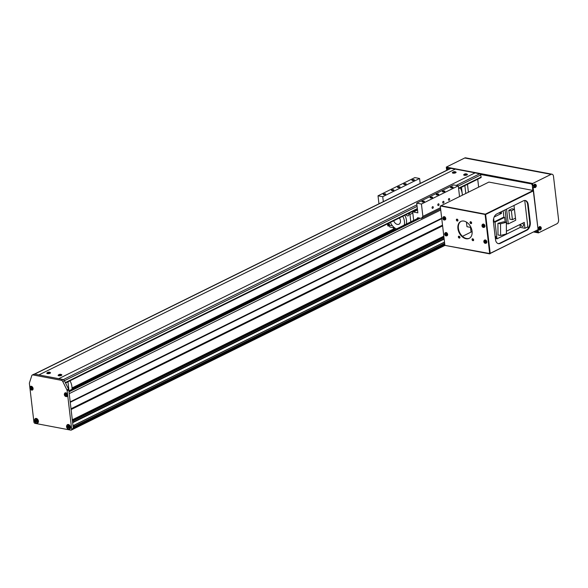 <?xml version="1.0" encoding="UTF-8"?>
<svg xmlns="http://www.w3.org/2000/svg" width="588" height="588" viewBox="0 0 588 588"><rect width="100%" height="100%" fill="white"/><g stroke="black" fill="none" stroke-linecap="round" stroke-linejoin="round"><path stroke-width="0.88" d="M442.602 225.873L71.097 409.513L72.302 419.81L443.815 236.17M443.83 236.317L72.324 419.95M443.94 237.265L72.434 420.898M443.977 237.603L72.471 421.236M444.102 238.669L72.596 422.309M444.16 239.118L72.647 422.75L73 425.697L444.506 242.058M444.712 243.822L73.206 427.461L73.309 428.343A1.257 0.867 63.7 0 1 72.919 429.291A1.257 0.867 -116.3 0 0 73.309 428.343L68.796 389.925A1.889 1.294 -116.3 0 0 68.553 389.109L66.914 389.918L62.769 381.531A1.889 1.294 -116.3 0 0 61.387 380.318L32.928 374.923A1.889 1.294 -116.3 0 0 32.303 374.997A1.889 1.294 -116.3 0 0 31.789 375.636L29.459 382.817A1.889 1.294 -116.3 0 0 29.4 383.582L29.878 387.654M441.706 218.229L70.2 401.861L69.23 393.629A1.257 0.867 63.7 0 1 69.23 393.629L440.735 209.989M393.629 228.982L72.037 387.948M394.313 229.592L72.03 388.896M441.757 218.662L70.251 402.302M442.514 225.138L71.008 408.77M443.837 236.383L72.331 420.016M444.521 242.197L73.015 425.837M444.66 243.373L73.155 427.013M477.721 179.244L478.647 187.146M467.482 184.301L468.408 192.202M394.43 229.937L394.386 227.909M394.394 229.607L393.651 229.173L393.482 227.732M461.47 187.278L462.396 195.179M464.865 185.595L465.792 193.496M460.294 187.859A11.944 8.21 63.7 0 1 462.234 193.827A11.944 8.21 63.7 0 1 462.33 195.209M432.062 207.807A0.941 0.61 100.7 0 0 433.29 207.204A0.941 0.61 100.7 0 0 432.062 207.807M437.795 204.977A0.941 0.61 100.7 0 0 439.023 204.367A0.941 0.61 100.7 0 0 437.795 204.977M442.705 202.544A0.941 0.61 100.7 0 0 443.94 201.941A0.941 0.61 100.7 0 0 442.705 202.544M448.438 199.714A0.941 0.61 100.7 0 0 449.666 199.104A0.941 0.61 100.7 0 0 448.438 199.714M438.325 194.069A1.257 0.419 -6.7 0 0 436.965 194.15A1.257 0.419 -6.7 0 0 436.252 194.628A1.257 0.419 -6.7 0 0 436.686 194.885A1.257 0.419 -6.7 0 0 438.045 194.804A1.257 0.419 -6.7 0 0 438.751 194.334A1.257 0.419 -6.7 0 0 438.325 194.069M399.62 186.741A1.257 0.419 -6.7 0 0 398.26 186.822A1.257 0.419 -6.7 0 0 397.554 187.293A1.257 0.419 -6.7 0 0 397.98 187.55A1.257 0.419 -6.7 0 0 399.348 187.469A1.257 0.419 -6.7 0 0 400.053 186.999A1.257 0.419 -6.7 0 0 399.62 186.741M452.65 186.991A1.257 0.419 -6.7 0 0 451.29 187.072A1.257 0.419 -6.7 0 0 450.584 187.543A1.257 0.419 -6.7 0 0 451.018 187.8A1.257 0.419 -6.7 0 0 452.378 187.719A1.257 0.419 -6.7 0 0 453.083 187.249A1.257 0.419 -6.7 0 0 452.65 186.991M444.462 191.034A1.257 0.419 -6.7 0 0 443.102 191.115A1.257 0.419 -6.7 0 0 442.397 191.585A1.257 0.419 -6.7 0 0 442.823 191.85A1.257 0.419 -6.7 0 0 444.19 191.769A1.257 0.419 -6.7 0 0 444.895 191.298A1.257 0.419 -6.7 0 0 444.462 191.034M432.18 197.112A1.257 0.419 -6.7 0 0 430.82 197.186A1.257 0.419 -6.7 0 0 430.115 197.664A1.257 0.419 -6.7 0 0 430.541 197.921A1.257 0.419 -6.7 0 0 431.901 197.84A1.257 0.419 -6.7 0 0 432.614 197.37A1.257 0.419 -6.7 0 0 432.18 197.112M423.992 201.155A1.257 0.419 -6.7 0 0 422.632 201.236A1.257 0.419 -6.7 0 0 421.927 201.706A1.257 0.419 -6.7 0 0 422.353 201.963A1.257 0.419 -6.7 0 0 423.713 201.89A1.257 0.419 -6.7 0 0 424.418 201.412A1.257 0.419 -6.7 0 0 423.992 201.155M413.952 179.656A1.257 0.419 -6.7 0 0 412.592 179.737A1.257 0.419 -6.7 0 0 411.887 180.207A1.257 0.419 -6.7 0 0 412.313 180.465A1.257 0.419 -6.7 0 0 413.673 180.384A1.257 0.419 -6.7 0 0 414.386 179.913A1.257 0.419 -6.7 0 0 413.952 179.656M405.764 183.706A1.257 0.419 -6.7 0 0 404.404 183.787A1.257 0.419 -6.7 0 0 403.699 184.257A1.257 0.419 -6.7 0 0 404.125 184.514A1.257 0.419 -6.7 0 0 405.485 184.434A1.257 0.419 -6.7 0 0 406.19 183.963A1.257 0.419 -6.7 0 0 405.764 183.706M393.482 189.777A1.257 0.419 -6.7 0 0 392.123 189.858A1.257 0.419 -6.7 0 0 391.41 190.328A1.257 0.419 -6.7 0 0 391.843 190.585A1.257 0.419 -6.7 0 0 393.203 190.505A1.257 0.419 -6.7 0 0 393.909 190.034A1.257 0.419 -6.7 0 0 393.482 189.777M385.294 193.827A1.257 0.419 -6.7 0 0 383.935 193.908A1.257 0.419 -6.7 0 0 383.222 194.378A1.257 0.419 -6.7 0 0 383.655 194.635A1.257 0.419 -6.7 0 0 385.015 194.554A1.257 0.419 -6.7 0 0 385.721 194.084A1.257 0.419 -6.7 0 0 385.294 193.827M387.536 223.822L387.779 225.843L389.322 226.137M418.612 217.883L416.943 218.809M440.603 208.836L421.28 218.383L417.737 217.714L416.936 218.714M417.517 209.953L413.379 211.996L417.862 212.849L416.716 203.139L421.434 204.036L422.89 216.391L440.471 207.704M421.434 204.036L458.287 185.815L459.551 196.583M416.716 203.139L453.569 184.926L458.287 185.815M413.055 211.21L413.107 211.658L417.465 209.504M420.17 183.419L419.589 178.487L414.871 177.591L378.018 195.804L378.959 203.793M383.317 201.633L382.737 196.701L419.589 178.487M382.737 196.701L378.018 195.804M421.28 218.383L422.89 216.391M67.951 381.796L69.009 390.8M393.703 220.772A4.711 3.241 -116.3 0 0 398.98 224.226A4.711 3.241 -116.3 0 0 400.428 220.669A4.711 3.241 -116.3 0 0 399.443 217.935M404.25 225.086A10.055 6.909 -116.3 0 0 404.441 221.433A10.055 6.909 -116.3 0 0 402.751 216.303M406.293 224.072A10.055 6.909 -116.3 0 0 406.484 220.419A10.055 6.909 -116.3 0 0 404.794 215.289M408.484 213.466A1.889 1.294 63.7 0 1 408.77 214.377A1.889 1.294 63.7 0 1 408.19 215.803A1.889 1.294 63.7 0 1 406.161 214.613M391.843 224.991A1.889 1.294 63.7 0 1 391.351 225.557A1.889 1.294 63.7 0 1 389.102 223.594A1.889 1.294 63.7 0 1 389.109 223.043M409.255 213.084A17.287 11.878 63.7 0 1 409.939 214.48L410.806 221.845M394.769 227.982L389.91 227.056A17.287 11.878 63.7 0 1 387.977 223.602M412.122 211.665A17.287 11.878 63.7 0 1 412.805 213.069L413.673 220.426M412.805 213.069L409.939 214.48M390.388 222.411A10.055 6.909 -116.3 0 0 396.459 228.938M447.328 169.991L447.586 168.212L450.011 168.668M537.755 231.503L534.948 231.363M532.265 184.742L532.787 190.394M537.454 230.121L537.726 231.224M480.374 174.423L531.846 184M537.189 231.79L537.594 231.29M532.133 184.801L531.589 184.125M480.212 174.217L532.184 184.066L532.361 185.595L532.926 185.705L532.669 183.471L551.096 174.357A3.146 2.029 -79.3 0 1 552.022 174.21A3.146 2.029 -79.3 0 1 553.484 176.29L558.6 219.831A3.146 2.029 -79.3 0 1 556.895 223.785L538.476 232.892L533.683 231.988M538.476 232.892L538.138 230.07L537.726 229.989M534.69 231.488L537.822 232.076L537.586 230.055M538.659 227.696L537.91 228.071L533.162 187.704L532.596 187.594L532.926 190.424M532.669 183.471L446.299 167.102L464.726 157.996A3.146 2.029 -79.3 0 1 465.652 157.849L552.022 174.21M450.261 168.543L446.946 167.918L447.13 169.447L446.564 169.337L446.299 167.102M538.895 229.695L538.138 230.07M532.926 185.705L533.683 185.33M533.919 187.329L533.162 187.704M538.704 229.408L538.027 229.739M533.72 187.043L532.596 187.594M522.511 223.256A1.823 1.25 63.7 0 1 523.496 224.925A1.823 1.25 63.7 0 1 522.945 226.343A1.823 1.25 63.7 0 1 522.335 226.417A1.823 1.25 63.7 0 1 520.755 224.131M495.125 236.347L495.765 236.464L496.022 238.647L496.985 238.824L495.022 222.117L494.052 221.933L493.655 218.516M466.431 222.073L466.975 226.696L470.488 227.365L471.01 231.775L472.135 231.988M496.985 238.824L506.606 234.068L506.4 232.311M505.202 222.08L504.644 217.362L495.022 222.117M500.601 235.443L498.007 234.957L497.926 223.308L503.74 221.801L506.334 222.293L506.415 233.936L500.601 235.443L500.52 223.8L506.334 222.293M506.393 231.231L524.283 222.382L524.974 228.269L527.84 226.85L524.739 200.457M499.741 237.486L501.542 236.596M519.924 224.542L520.255 227.372L501.586 236.604M495.824 237.001L495.236 237.295M499.227 212.966L501.498 213.4L494.163 217.023M494.052 221.933L503.681 217.178L504.644 217.362M503.166 210.813L503.923 217.222L503.144 210.82M501.307 211.731L501.498 213.4M497.926 223.308L500.52 223.8M520.255 227.372L524.974 228.269M513.986 205.462L515.727 220.243L508.289 223.918L506.687 223.609L505.07 209.872M500.778 211.996A1.727 1.191 63.7 0 1 500.373 212.4L499.315 212.929A1.727 1.191 63.7 0 1 498.742 212.996M508.289 223.918L506.555 209.137M499.712 212.518A1.727 1.191 63.7 0 1 499.315 212.929M508.826 210.298L509.87 219.184L512.42 219.662L511.376 210.783L508.826 210.298L511.876 208.791L514.426 209.269L515.47 218.155L512.42 219.662M511.376 210.783L514.426 209.269M527.656 204.543A6.284 4.057 100.7 0 0 525.01 200.464A6.284 4.057 100.7 0 1 527.656 204.543L528.222 204.653A6.284 4.057 100.7 0 0 525.297 200.501A6.284 4.057 100.7 0 0 523.438 200.795L496.823 213.944A6.284 4.057 100.7 0 0 493.42 221.852L495.493 239.507A6.284 4.057 100.7 0 0 498.418 243.66A6.284 4.057 100.7 0 0 500.278 243.366L526.892 230.209A6.284 4.057 100.7 0 0 530.295 222.301L528.222 204.653A6.284 4.057 100.7 0 0 525.297 200.501A6.284 4.057 100.7 0 0 523.438 200.795L496.823 213.944A6.284 4.057 100.7 0 0 493.42 221.852L495.493 239.507A6.284 4.057 100.7 0 0 498.418 243.66A6.284 4.057 100.7 0 0 500.278 243.366L526.892 230.209A6.284 4.057 100.7 0 0 530.295 222.301L528.222 204.653L527.656 204.543L529.729 222.198L527.656 204.543M498.139 243.594A6.284 4.057 100.7 0 0 499.712 243.263L526.326 230.106A6.284 4.057 100.7 0 0 529.729 222.198L530.295 222.301L529.729 222.198A6.284 4.057 100.7 0 1 526.326 230.106L499.712 243.263A6.284 4.057 100.7 0 1 498.139 243.594M528.766 227.49L527.171 227.181L528.766 227.49M471.495 231.87L462.484 236.325L471.495 231.87M459.963 237.574L459.5 237.802L459.963 237.574M488.893 182.082L533.257 190.483L538.094 229.658L490.201 253.479L538.094 229.658L490.186 253.34L538.094 229.658L533.529 190.821L485.622 214.502L490.186 253.34L485.622 214.502L533.529 190.821L533.257 190.483L485.357 214.164L533.257 190.483L488.893 182.082L440.993 205.756L485.357 214.164L440.993 205.756L488.893 182.082M457.839 220.86A1.066 0.735 63.7 0 1 456.957 219.081A1.066 0.735 63.7 0 0 457.839 220.86M457.956 220.243A1.066 0.735 63.7 0 1 456.354 219.941A1.066 0.735 63.7 0 1 457.956 220.243A1.066 0.735 63.7 0 1 456.354 219.941A1.066 0.735 63.7 0 1 457.956 220.243M459.845 237.912A1.066 0.735 63.7 0 1 458.963 236.141A1.066 0.735 63.7 0 0 459.845 237.912M459.956 237.302A1.066 0.735 63.7 0 1 458.353 236.993A1.066 0.735 63.7 0 1 459.956 237.302A1.066 0.735 63.7 0 1 458.353 236.993A1.066 0.735 63.7 0 1 459.956 237.302M473.524 240.507A1.066 0.735 63.7 0 1 472.649 238.728A1.066 0.735 63.7 0 0 473.524 240.507M473.641 239.889A1.066 0.735 63.7 0 1 472.039 239.588A1.066 0.735 63.7 0 1 473.641 239.889A1.066 0.735 63.7 0 1 472.039 239.588A1.066 0.735 63.7 0 1 473.641 239.889M471.517 223.447A1.066 0.735 63.7 0 1 470.643 221.669A1.066 0.735 63.7 0 0 471.517 223.447M471.635 222.837A1.066 0.735 63.7 0 1 470.032 222.529A1.066 0.735 63.7 0 1 471.635 222.837A1.066 0.735 63.7 0 1 470.032 222.529A1.066 0.735 63.7 0 1 471.635 222.837M472.076 231.253A9.43 6.475 63.7 0 1 469.173 238.368A9.43 6.475 63.7 0 1 457.92 228.57A9.43 6.475 63.7 0 1 460.816 221.463A9.43 6.475 63.7 0 1 472.076 231.253A9.43 6.475 63.7 0 1 469.173 238.368A9.43 6.475 63.7 0 1 457.92 228.57A9.43 6.475 63.7 0 1 460.816 221.463A9.43 6.475 63.7 0 1 472.076 231.253M469.415 238.243A9.43 6.475 63.7 0 1 458.405 228.328A9.43 6.475 63.7 0 1 461.065 221.345A9.43 6.475 63.7 0 0 458.405 228.328A9.43 6.475 63.7 0 0 469.415 238.243M485.592 214.208L490.223 253.634L444.895 245.38L440.265 205.954L485.1 214.451L489.73 253.876L444.895 245.38L440.265 205.954L485.1 214.451L489.73 253.876L490.223 253.634L485.592 214.208L440.265 205.954L485.592 214.208M447.189 170.064A1.727 1.117 -79.3 0 1 447.203 169.41M540.005 228.754L540.247 228.313M540.335 227.262A1.235 0.794 100.7 0 0 539.674 228.805A1.235 0.794 100.7 0 0 540.607 229.563A1.235 0.794 100.7 0 0 541.276 228.019A1.235 0.794 100.7 0 0 540.335 227.262M540.254 226.667A1.727 1.117 100.7 0 0 540.063 226.578A1.727 1.117 100.7 0 0 538.939 227.137A1.727 1.117 100.7 0 0 538.534 228.813A1.727 1.117 100.7 0 0 539.424 229.967A1.727 1.117 100.7 0 0 539.63 229.952M540.46 229.496A4.3 2.521 17 0 0 540.622 229.416A4.3 2.521 17 0 0 540.784 229.335A4.395 3.021 -116.3 0 0 540.798 228.805L540.923 228.511A4.395 1.47 -6.7 0 0 541.225 228.306A4.3 3.881 -144.8 0 0 541.166 227.843A4.395 1.47 173.3 0 1 540.872 228.041L540.688 227.901A4.395 3.021 -116.3 0 0 540.548 227.343L540.225 227.505A4.395 3.021 63.7 0 1 540.365 228.056L540.24 228.357A4.395 1.47 173.3 0 1 539.784 228.526A4.3 1.404 76.2 0 1 539.835 228.997A4.395 1.47 -6.7 0 0 540.291 228.82L540.468 228.967A4.395 3.021 63.7 0 1 540.46 229.496M540.798 228.805L540.159 228.791M540.049 227.843L540.688 227.901M539.813 228.776L540.468 228.967M540.365 227.968L540.232 228.409L540.923 228.511M540.291 228.82L539.688 228.673M541.225 228.306L540.401 228.32M540.872 228.041L540.174 227.946M535.029 186.389L535.271 185.948M535.359 184.897A1.235 0.794 100.7 0 0 534.69 186.447A1.235 0.794 100.7 0 0 535.631 187.197A1.235 0.794 100.7 0 0 536.3 185.654A1.235 0.794 100.7 0 0 535.359 184.897M535.278 184.301A1.727 1.117 100.7 0 0 535.087 184.213A1.727 1.117 100.7 0 0 533.955 184.772A1.727 1.117 100.7 0 0 533.559 186.447A1.727 1.117 100.7 0 0 534.448 187.601A1.727 1.117 100.7 0 0 534.654 187.587M535.477 187.131A4.3 2.521 17 0 0 535.646 187.05A4.3 2.521 17 0 0 535.808 186.969A4.395 3.021 -116.3 0 0 535.815 186.44L535.947 186.146A4.395 1.47 -6.7 0 0 536.249 185.94A4.3 3.881 -144.8 0 0 536.19 185.477A4.395 1.47 173.3 0 1 535.889 185.676L535.712 185.536A4.395 3.021 -116.3 0 0 535.572 184.977L535.249 185.139A4.395 3.021 63.7 0 1 535.389 185.69L535.256 185.992A4.395 1.47 173.3 0 1 534.808 186.161A4.3 1.404 76.2 0 1 534.86 186.631A4.395 1.47 -6.7 0 0 535.315 186.455L535.484 186.602A4.395 3.021 63.7 0 1 535.477 187.131M535.484 186.602L534.837 186.411M535.815 186.44L535.183 186.425M535.073 185.477L535.712 185.536M535.381 185.602L535.249 186.043L535.947 186.146M535.315 186.455L534.712 186.315M536.249 185.94L535.425 185.955M535.889 185.676L535.198 185.58M445.741 234.178L446.16 234.715M445.506 233.34A1.235 0.845 -116.3 0 0 444.712 234.318A1.235 0.845 -116.3 0 0 445.777 235.648A1.235 0.845 -116.3 0 0 446.564 234.671A1.235 0.845 -116.3 0 0 445.506 233.34M446.829 235.781A1.727 1.191 -116.3 0 0 447.02 235.737A1.727 1.191 -116.3 0 0 447.644 234.391A1.727 1.191 -116.3 0 0 446.806 232.848A1.727 1.191 -116.3 0 0 445.491 232.65A1.727 1.191 -116.3 0 0 445.337 232.774M445.542 235.465A4.3 2.602 -29.3 0 0 445.726 235.509A4.3 2.602 -29.3 0 0 445.917 235.538A4.395 2.837 -79.3 0 1 445.785 235.031A0.544 0.375 -116.3 0 0 445.939 234.847A4.395 1.47 -6.7 0 0 446.439 234.891A4.3 1.161 -91 0 1 446.388 234.428A4.395 1.47 173.3 0 1 445.88 234.377A0.544 0.375 -116.3 0 0 445.682 234.12A4.395 2.837 -79.3 0 1 445.682 233.546L445.307 233.48A4.395 2.837 100.7 0 0 445.307 234.053A0.544 0.375 -116.3 0 0 445.153 234.237A4.395 1.47 173.3 0 1 444.785 234.127A4.3 3.8 125.4 0 0 444.844 234.59A4.395 1.47 -6.7 0 0 445.212 234.708A0.544 0.375 -116.3 0 0 445.41 234.957A4.395 2.837 100.7 0 0 445.542 235.465L445.807 235.119M445.785 235.031L446.343 234.685M445.991 234.81L445.41 234.957M445.307 234.053L445.88 233.84M445.307 233.48L445.682 233.554M445.212 234.708L445.822 234.436L445.586 234.053M445.77 233.973L445.153 234.237M444.844 234.59L445.623 234.399M446.446 234.553L445.939 234.847M443.881 218.295L444.3 218.832M443.639 217.457A1.235 0.845 -116.3 0 0 442.845 218.435A1.235 0.845 -116.3 0 0 443.911 219.765A1.235 0.845 -116.3 0 0 444.697 218.787A1.235 0.845 -116.3 0 0 443.639 217.457M444.962 219.89A1.727 1.191 -116.3 0 0 445.153 219.846A1.727 1.191 -116.3 0 0 445.777 218.508A1.727 1.191 -116.3 0 0 444.94 216.965A1.727 1.191 -116.3 0 0 443.624 216.759A1.727 1.191 -116.3 0 0 443.477 216.884M443.675 219.581A4.3 2.602 -29.3 0 0 443.859 219.618A4.3 2.602 -29.3 0 0 444.05 219.655A4.395 2.837 -79.3 0 1 443.918 219.148A0.544 0.375 -116.3 0 0 444.072 218.956A4.395 1.47 -6.7 0 0 444.572 219.008A4.3 1.161 -91 0 1 444.521 218.538A4.395 1.47 173.3 0 1 444.014 218.493A0.544 0.375 -116.3 0 0 443.815 218.236A4.395 2.837 -79.3 0 1 443.815 217.663L443.44 217.589A4.395 2.837 100.7 0 0 443.44 218.163A0.544 0.375 -116.3 0 0 443.286 218.354A4.395 1.47 173.3 0 1 442.926 218.236A4.3 3.8 125.4 0 0 442.977 218.707A4.395 1.47 -6.7 0 0 443.345 218.817A0.544 0.375 -116.3 0 0 443.543 219.074A4.395 2.837 100.7 0 0 443.675 219.581L443.94 219.236M443.918 219.148L444.477 218.802M444.124 218.927L443.543 219.074M443.44 218.163L444.014 217.95M443.44 217.589L443.815 217.67M443.345 218.817L443.962 218.552L443.72 218.163M443.903 218.082L443.286 218.354M442.977 218.707L443.756 218.516M444.579 218.67L444.072 218.956M484.916 241.602L485.335 242.138M484.674 240.764A1.235 0.845 -116.3 0 0 483.887 241.741A1.235 0.845 -116.3 0 0 484.946 243.072A1.235 0.845 -116.3 0 0 485.739 242.094A1.235 0.845 -116.3 0 0 484.674 240.764M485.997 243.204A1.727 1.191 -116.3 0 0 486.188 243.16A1.727 1.191 -116.3 0 0 486.813 241.815A1.727 1.191 -116.3 0 0 485.975 240.271A1.727 1.191 -116.3 0 0 484.666 240.066A1.727 1.191 -116.3 0 0 484.512 240.198M484.718 242.888A4.3 2.602 -29.3 0 0 484.902 242.932A4.3 2.602 -29.3 0 0 485.093 242.962A4.395 2.837 -79.3 0 1 484.96 242.454A0.544 0.375 -116.3 0 0 485.107 242.263A4.395 1.47 -6.7 0 0 485.615 242.315A4.3 1.161 -91 0 1 485.556 241.852A4.395 1.47 173.3 0 1 485.056 241.8A0.544 0.375 -116.3 0 0 484.85 241.543A4.395 2.837 -79.3 0 1 484.857 240.97L484.483 240.896A4.395 2.837 100.7 0 0 484.475 241.477A0.544 0.375 -116.3 0 0 484.328 241.661A4.395 1.47 173.3 0 1 483.961 241.543A4.3 3.8 125.4 0 0 484.012 242.013A4.395 1.47 -6.7 0 0 484.38 242.124A0.544 0.375 -116.3 0 0 484.585 242.381A4.395 2.837 100.7 0 0 484.718 242.888L484.975 242.543M484.96 242.454L485.512 242.109M485.166 242.234L484.585 242.381M484.475 241.477L485.049 241.256M484.483 240.896L484.857 240.977M484.38 242.124L484.997 241.859L484.755 241.477M484.946 241.396L484.328 241.661M484.012 242.013L484.799 241.822M485.622 241.977L485.107 242.263M483.049 225.719L483.468 226.255M482.807 224.881A1.235 0.845 -116.3 0 0 482.02 225.858A1.235 0.845 -116.3 0 0 483.079 227.181A1.235 0.845 -116.3 0 0 483.873 226.204A1.235 0.845 -116.3 0 0 482.807 224.881M484.13 227.313A1.727 1.191 -116.3 0 0 484.328 227.269A1.727 1.191 -116.3 0 0 484.946 225.932A1.727 1.191 -116.3 0 0 484.108 224.388A1.727 1.191 -116.3 0 0 482.799 224.182A1.727 1.191 -116.3 0 0 482.645 224.307M482.851 227.005A4.3 2.602 -29.3 0 0 483.035 227.041A4.3 2.602 -29.3 0 0 483.226 227.071A4.395 2.837 -79.3 0 1 483.093 226.564A0.544 0.375 -116.3 0 0 483.24 226.38A4.395 1.47 -6.7 0 0 483.748 226.424A4.3 1.161 -91 0 1 483.689 225.961A4.395 1.47 173.3 0 1 483.189 225.91A0.544 0.375 -116.3 0 0 482.983 225.66A4.395 2.837 -79.3 0 1 482.991 225.086L482.616 225.013A4.395 2.837 100.7 0 0 482.616 225.586A0.544 0.375 -116.3 0 0 482.461 225.777A4.395 1.47 173.3 0 1 482.094 225.66A4.3 3.8 125.4 0 0 482.153 226.123A4.395 1.47 -6.7 0 0 482.513 226.24A0.544 0.375 -116.3 0 0 482.719 226.498A4.395 2.837 100.7 0 0 482.851 227.005L483.115 226.659M483.093 226.564L483.652 226.226M483.299 226.351L482.719 226.498M482.616 225.586L483.182 225.373M482.616 225.013L482.991 225.086M482.513 226.24L483.13 225.968L482.888 225.586M483.079 225.505L482.461 225.777M482.153 226.123L482.932 225.932M483.755 226.093L483.24 226.38M72.001 389.315A11.944 8.21 -116.3 0 0 71.942 386.75A11.944 8.21 -116.3 0 0 70.001 380.781M36.581 423.066A2.514 1.727 -116.3 0 0 37.654 423.022A2.514 1.727 -116.3 0 0 38.426 421.126A2.514 1.727 -116.3 0 0 35.427 418.516A2.514 1.727 -116.3 0 0 34.743 419.347M68.671 429.144A2.514 1.727 -116.3 0 0 69.744 429.108A2.514 1.727 -116.3 0 0 70.516 427.211A2.514 1.727 -116.3 0 0 67.517 424.595A2.514 1.727 -116.3 0 0 66.834 425.425M31.48 390.006A2.043 1.404 -116.3 0 0 32.465 390.013A2.043 1.404 -116.3 0 0 33.09 388.477A2.043 1.404 -116.3 0 0 30.65 386.353A2.043 1.404 -116.3 0 0 30.061 387.139M65.93 396.532A2.043 1.404 -116.3 0 0 66.914 396.547A2.043 1.404 -116.3 0 0 67.547 395.004A2.043 1.404 -116.3 0 0 65.106 392.88A2.043 1.404 -116.3 0 0 64.518 393.666M29.995 388.646L33.913 422A1.257 0.867 -116.3 0 0 34.993 423.353L70.861 430.151A1.257 0.867 -116.3 0 0 71.28 430.1A1.257 0.867 -116.3 0 0 71.67 429.152L67.157 390.733A1.889 1.294 -116.3 0 0 66.914 389.918M68.553 389.109L64.408 380.723A1.889 1.294 -116.3 0 0 63.026 379.503L34.567 374.115A1.889 1.294 -116.3 0 0 33.942 374.189L32.303 374.997M417.098 206.388L62.769 381.531M464.057 174.452A1.889 0.632 -6.7 0 0 463.682 174.901A1.889 0.632 -6.7 0 0 464.322 175.283A1.889 0.632 -6.7 0 0 466.365 175.165A1.889 0.632 -6.7 0 0 467.423 174.46A1.889 0.632 -6.7 0 0 466.96 174.114M452.731 172.306A1.889 0.632 -6.7 0 0 452.348 172.754A1.889 0.632 -6.7 0 0 452.995 173.137A1.889 0.632 -6.7 0 0 455.038 173.019A1.889 0.632 -6.7 0 0 456.097 172.313A1.889 0.632 -6.7 0 0 455.626 171.968M58.491 374.923A1.889 0.632 -6.7 0 0 58.116 375.372A1.889 0.632 -6.7 0 0 58.756 375.761A1.889 0.632 -6.7 0 0 60.799 375.636A1.889 0.632 -6.7 0 0 61.858 374.931A1.889 0.632 -6.7 0 0 61.395 374.585M47.165 372.777A1.889 0.632 -6.7 0 0 46.79 373.226A1.889 0.632 -6.7 0 0 47.43 373.615A1.889 0.632 -6.7 0 0 49.473 373.49A1.889 0.632 -6.7 0 0 50.531 372.785A1.889 0.632 -6.7 0 0 50.068 372.439M34.42 374.093L450.459 168.447A1.257 0.867 63.7 0 1 450.849 168.396A628.631 431.923 63.7 0 1 455.303 169.094L475.126 172.85A628.631 431.923 63.7 0 1 479.61 173.842A1.257 0.867 63.7 0 1 480.624 174.989L481.146 177.061A0.632 0.434 63.7 0 1 480.764 177.664M58.704 378.687L475.126 172.85M38.881 374.931L455.303 169.094M453.252 171.931A1.235 0.412 -6.7 0 0 453.37 172.504A1.235 0.412 -6.7 0 0 455.097 172.284A1.235 0.412 -6.7 0 0 454.98 171.711A1.235 0.412 -6.7 0 0 453.252 171.931M454.803 172.306A4.3 1.837 -52.9 0 1 454.972 172.218A4.3 1.837 -52.9 0 1 455.134 172.144A4.395 3.021 -116.3 0 0 454.686 171.968L454.664 171.858A4.395 2.837 -79.3 0 1 455.053 171.769A4.3 3.285 -78.4 0 0 454.678 171.696A4.395 2.837 100.7 0 0 454.289 171.784L453.958 171.828A4.395 3.021 -116.3 0 0 453.532 171.843A4.3 3.124 65 0 0 453.37 171.917A4.3 3.124 65 0 0 453.208 172.005A4.395 3.021 63.7 0 1 453.635 171.99L453.657 172.1A4.395 2.837 100.7 0 0 453.289 172.38A4.3 1.999 37.1 0 1 453.664 172.453A4.395 2.837 -79.3 0 1 454.032 172.166L454.362 172.122A4.395 3.021 63.7 0 1 454.803 172.306M454.686 171.968L454.73 172.762M454.105 172.644L453.958 171.828M453.635 171.99L453.782 172.806M453.796 172.887L453.657 172.1M454.715 172.688L454.664 171.858M454.289 171.784L454.34 172.615M454.678 171.696L454.575 172.203M464.579 174.077A1.235 0.412 -6.7 0 0 464.696 174.651A1.235 0.412 -6.7 0 0 466.424 174.43A1.235 0.412 -6.7 0 0 466.306 173.857A1.235 0.412 -6.7 0 0 464.579 174.077M466.137 174.452A4.3 1.837 -52.9 0 1 466.299 174.364A4.3 1.837 -52.9 0 1 466.46 174.291A4.395 3.021 -116.3 0 0 466.012 174.114L465.99 174.004A4.395 2.837 -79.3 0 1 466.38 173.916A4.3 3.285 -78.4 0 0 466.005 173.842A4.395 2.837 100.7 0 0 465.615 173.93L465.284 173.974A4.395 3.021 -116.3 0 0 464.865 173.989A4.3 3.124 65 0 0 464.696 174.063A4.3 3.124 65 0 0 464.535 174.151A4.395 3.021 63.7 0 1 464.961 174.136L464.983 174.246A4.395 2.837 100.7 0 0 464.616 174.526A4.3 1.999 37.1 0 1 464.99 174.599A4.395 2.837 -79.3 0 1 465.358 174.313L465.689 174.268A4.395 3.021 63.7 0 1 466.137 174.452M466.012 174.114L466.056 174.908M465.431 174.79L465.284 173.974M464.961 174.136L465.108 174.952M465.123 175.033L464.983 174.246M466.041 174.834L465.99 174.004M465.615 173.93L465.667 174.761M466.005 173.842L465.902 174.349M59.013 374.556A1.235 0.412 -6.7 0 0 59.138 375.122A1.235 0.412 -6.7 0 0 60.865 374.901A1.235 0.412 -6.7 0 0 60.74 374.328A1.235 0.412 -6.7 0 0 59.013 374.556M60.571 374.923A4.3 1.837 -52.9 0 1 60.733 374.835A4.3 1.837 -52.9 0 1 60.895 374.762A4.395 3.021 -116.3 0 0 60.446 374.585L60.424 374.475A4.395 2.837 -79.3 0 1 60.814 374.387A4.3 3.285 -78.4 0 0 60.439 374.313A4.395 2.837 100.7 0 0 60.05 374.402L59.719 374.446A4.395 3.021 -116.3 0 0 59.3 374.46A4.3 3.124 65 0 0 59.131 374.534A4.3 3.124 65 0 0 58.976 374.622A4.395 3.021 63.7 0 1 59.395 374.607L59.417 374.718A4.395 2.837 100.7 0 0 59.057 374.997A4.3 1.999 37.1 0 1 59.425 375.07A4.395 2.837 -79.3 0 1 59.792 374.784L60.123 374.747A4.395 3.021 63.7 0 1 60.571 374.923M60.446 374.585L60.49 375.387M59.866 375.269L59.719 374.446M59.557 375.504L59.542 374.975M59.395 374.607L59.542 375.423M60.476 375.306L60.424 374.475M60.05 374.402L60.101 375.232M60.439 374.313L60.336 374.821M47.687 372.41A1.235 0.412 -6.7 0 0 47.804 372.976A1.235 0.412 -6.7 0 0 49.532 372.755A1.235 0.412 -6.7 0 0 49.414 372.189A1.235 0.412 -6.7 0 0 47.687 372.41M49.245 372.777A4.3 1.837 -52.9 0 1 49.407 372.689A4.3 1.837 -52.9 0 1 49.568 372.616A4.395 3.021 -116.3 0 0 49.12 372.439L49.098 372.329A4.395 2.837 -79.3 0 1 49.488 372.241A4.3 3.285 -78.4 0 0 49.113 372.167A4.395 2.837 100.7 0 0 48.723 372.255L48.392 372.3A4.395 3.021 -116.3 0 0 47.973 372.314A4.3 3.124 65 0 0 47.804 372.388A4.3 3.124 65 0 0 47.643 372.476A4.395 3.021 63.7 0 1 48.069 372.461L48.091 372.571A4.395 2.837 100.7 0 0 47.724 372.851A4.3 1.999 37.1 0 1 48.098 372.924A4.395 2.837 -79.3 0 1 48.466 372.638L48.797 372.601A4.395 3.021 63.7 0 1 49.245 372.777M49.12 372.439L49.164 373.24M48.539 373.123L48.392 372.3M48.069 372.461L48.216 373.277M48.231 373.358L48.091 372.571M49.149 373.159L49.098 372.329M48.723 372.255L48.775 373.086M49.113 372.167L49.01 372.674M31.311 387.757A0.786 0.537 -116.3 0 0 31.752 388.646M31.745 388.947L31.09 388.014A0.786 0.537 -116.3 0 0 31.781 388.859M31.142 387.617A0.786 0.537 -116.3 0 0 31.09 388.014L31.076 387.565M30.51 387.852L31.046 387.536L31.686 388.073L31.789 388.925L31.245 389.234L30.605 388.697L30.51 387.852L31.039 387.588M31.142 388.44L30.605 388.697M65.76 394.283A0.786 0.537 -116.3 0 0 66.209 395.173M66.201 395.474L65.54 394.541A0.786 0.537 -116.3 0 0 66.231 395.386M65.599 394.144A0.786 0.537 -116.3 0 0 65.54 394.541L65.533 394.092M64.959 394.379L65.503 394.063L66.143 394.599L66.238 395.452L65.702 395.761L65.062 395.224L64.959 394.379L65.488 394.114M65.591 394.967L65.062 395.224M36.412 420.398A0.941 0.647 -116.3 0 0 36.75 421.089M36.787 421.427A0.941 0.647 63.7 0 1 36.155 420.471L36.118 420.155M36.794 421.464L36.155 420.471A0.941 0.647 63.7 0 1 36.162 420.192M35.28 420.369L35.927 419.994L36.691 420.64L36.816 421.655L36.169 422.03L35.398 421.39L35.28 420.369L35.971 420.03M36.213 420.986L35.398 421.39M68.502 426.476A0.941 0.647 -116.3 0 0 68.84 427.167M68.877 427.505A0.941 0.647 63.7 0 1 68.252 426.557L68.215 426.234M68.884 427.542L68.252 426.557A0.941 0.647 63.7 0 1 68.252 426.271M67.37 426.447L68.017 426.072L68.789 426.719L68.906 427.741L68.259 428.115L67.488 427.469L67.37 426.447L68.061 426.109M74.272 425.469A1.257 0.867 -116.3 0 0 74.61 425.043M68.311 427.064L67.488 427.469M418.884 217.935L68.914 390.924M420.302 218.199L69.017 391.843M444.815 244.704L71.67 429.152M551.096 174.357L464.726 157.996M446.858 170.226A1.683 1.088 -79.3 0 1 446.829 169.388M541.1 227.49A1.683 1.088 100.7 0 0 540.453 226.703A1.683 1.088 100.7 0 0 539.358 227.24A1.683 1.088 100.7 0 0 538.968 228.879A1.683 1.088 100.7 0 0 539.828 229.996A1.683 1.088 100.7 0 0 540.717 229.504M536.124 185.124A1.683 1.088 100.7 0 0 535.477 184.338A1.683 1.088 100.7 0 0 534.374 184.875A1.683 1.088 100.7 0 0 533.992 186.514A1.683 1.088 100.7 0 0 534.852 187.631A1.683 1.088 100.7 0 0 535.741 187.138M445.52 235.56A1.683 1.154 -116.3 0 0 446.652 235.861A1.683 1.154 -116.3 0 0 447.262 234.561A1.683 1.154 -116.3 0 0 446.446 233.054A1.683 1.154 -116.3 0 0 445.167 232.855A1.683 1.154 -116.3 0 0 444.719 233.943M443.653 219.669A1.683 1.154 -116.3 0 0 444.785 219.978A1.683 1.154 -116.3 0 0 445.395 218.67A1.683 1.154 -116.3 0 0 444.579 217.17A1.683 1.154 -116.3 0 0 443.301 216.972A1.683 1.154 -116.3 0 0 442.852 218.06M484.696 242.984A1.683 1.154 -116.3 0 0 485.828 243.285A1.683 1.154 -116.3 0 0 486.43 241.977A1.683 1.154 -116.3 0 0 485.615 240.477A1.683 1.154 -116.3 0 0 484.343 240.279A1.683 1.154 -116.3 0 0 483.895 241.367M482.829 227.093A1.683 1.154 -116.3 0 0 483.961 227.402A1.683 1.154 -116.3 0 0 484.563 226.093A1.683 1.154 -116.3 0 0 483.755 224.594A1.683 1.154 -116.3 0 0 482.476 224.395A1.683 1.154 -116.3 0 0 482.028 225.476M34.567 374.115L32.928 374.923M63.026 379.503L61.387 380.318M68.796 389.925L67.157 390.733M34.641 374.13L450.849 168.396M65.334 382.597L417.355 208.586M458.574 188.219L481.146 177.061M458.309 186.014L480.624 174.989M63.342 379.605L416.914 204.83M456.192 185.418L479.61 173.842M455.443 172.887A1.683 0.566 -6.7 0 0 455.906 172.409L455.046 171.718L452.562 172.798A1.683 0.566 -6.7 0 0 453.12 173.159M466.769 175.033A1.683 0.566 -6.7 0 0 467.232 174.555L466.372 173.864L463.888 174.945A1.683 0.566 -6.7 0 0 464.446 175.305M61.211 375.504A1.683 0.566 -6.7 0 0 61.667 375.026L60.807 374.336L58.322 375.423A1.683 0.566 -6.7 0 0 58.881 375.776M49.877 373.358A1.683 0.566 -6.7 0 0 50.34 372.88L49.48 372.189L46.996 373.277A1.683 0.566 -6.7 0 0 47.555 373.63M32.399 388.624A1.668 1.147 -116.3 0 0 30.966 386.83A1.668 1.147 -116.3 0 0 29.892 388.154A1.668 1.147 -116.3 0 0 31.333 389.947A1.668 1.147 -116.3 0 0 32.399 388.624M29.892 388.124A1.727 1.191 63.7 0 1 30.422 386.816A1.727 1.191 63.7 0 1 32.487 388.609A1.727 1.191 63.7 0 1 31.95 389.918A1.727 1.191 63.7 0 1 30.422 389.359M29.937 388.374A1.727 1.191 63.7 0 1 29.892 388.146L31.95 389.918L32.994 389.403M66.848 395.151A1.668 1.147 -116.3 0 0 65.415 393.357A1.668 1.147 -116.3 0 0 64.349 394.68A1.668 1.147 -116.3 0 0 65.782 396.474A1.668 1.147 -116.3 0 0 66.848 395.151M64.342 394.651A1.727 1.191 63.7 0 1 64.871 393.343A1.727 1.191 63.7 0 1 66.936 395.143A1.727 1.191 63.7 0 1 66.407 396.444A1.727 1.191 63.7 0 1 64.878 395.886M37.603 421.309A2.073 1.426 -116.3 0 0 35.817 419.075A2.073 1.426 -116.3 0 0 34.486 420.721A2.073 1.426 -116.3 0 0 36.272 422.956A2.073 1.426 -116.3 0 0 37.603 421.309M34.479 420.663A2.198 1.514 63.7 0 1 35.155 419.001A2.198 1.514 63.7 0 1 37.779 421.287A2.198 1.514 63.7 0 1 37.103 422.948A2.198 1.514 63.7 0 1 35.148 422.228M69.7 427.388A2.073 1.426 -116.3 0 0 67.914 425.153A2.073 1.426 -116.3 0 0 66.584 426.8A2.073 1.426 -116.3 0 0 68.37 429.034A2.073 1.426 -116.3 0 0 69.7 427.388M66.569 426.741A2.198 1.514 63.7 0 1 67.245 425.08A2.198 1.514 63.7 0 1 69.876 427.366A2.198 1.514 63.7 0 1 69.193 429.027A2.198 1.514 63.7 0 1 67.245 428.314M418.766 217.913L68.906 390.851M444.954 245.394L71.28 430.1M446.74 170.285L446.652 169.359M540.063 226.578L541.335 227.916L539.424 229.967M535.087 184.213L536.359 185.551L534.448 187.601M445.491 232.65L444.616 234.222C444.991 235.531 445.675 236.082 446.652 235.861L447.02 235.737M443.624 216.759L442.749 218.339C443.124 219.647 443.808 220.191 444.785 219.978L445.153 219.846M484.666 240.066L483.784 241.646C484.167 242.954 484.843 243.498 485.828 243.285L486.188 243.16M482.799 224.182L481.917 225.763C482.3 227.071 482.976 227.615 483.961 227.402L484.328 227.269M65.525 382.994L417.414 209.056M458.625 188.682L480.969 177.635M31.458 386.301L30.422 386.816L29.878 388.139M65.915 392.828L64.871 393.343L64.327 394.666L66.407 396.444L67.444 395.93M36.309 418.428L35.155 419.001L34.449 420.692C34.913 422.463 35.794 423.213 37.103 422.948L38.264 422.375M68.406 424.507L67.245 425.08L66.54 426.77C67.003 428.542 67.892 429.291 69.193 429.027L70.354 428.454"/></g></svg>
